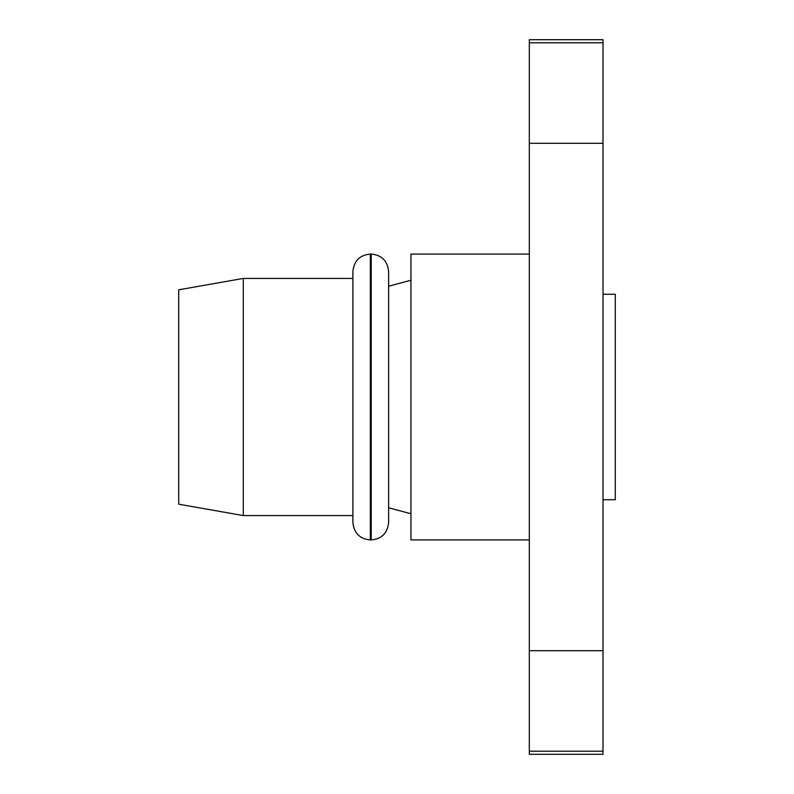 <?xml version="1.0" encoding="UTF-8"?>
<svg xmlns="http://www.w3.org/2000/svg" width="794" height="794" viewBox="0 0 794 794"><rect width="100%" height="100%" fill="white"/><g stroke="black" fill="none" stroke-linecap="round" stroke-linejoin="round"><path stroke-width="1.19" d="M243.301 515.574L243.301 278.426L178.71 289.81L178.71 504.19L243.301 515.574L352.893 515.574M529.31 539.92L410.955 539.92L410.955 254.08L529.31 254.08M603.003 499.724L615.29 499.724L615.29 294.276L603.003 294.276M352.893 521.608L352.893 271.498C354.025 260.819 359.831 255.013 370.312 254.08L370.312 539.92C359.831 538.987 354.025 533.181 352.893 522.502L352.893 272.392L352.893 278.426L243.301 278.426M371.205 254.08L371.205 539.92C381.686 538.987 387.492 533.181 388.623 522.502L388.623 271.498C387.492 260.819 381.686 255.013 371.205 254.08L370.312 254.08M603.003 42.787L603.003 39.7L529.31 39.7L529.31 42.787L603.003 42.787L603.003 754.3L529.31 754.3L529.31 751.213L603.003 751.213M529.31 42.787L529.31 751.213M529.31 650.693L603.003 650.693M529.31 143.307L603.003 143.307M352.893 397L352.893 278.426M388.623 507.783L410.955 513.768M371.205 539.92L370.312 539.92M388.623 286.217L410.955 280.232"/></g></svg>
